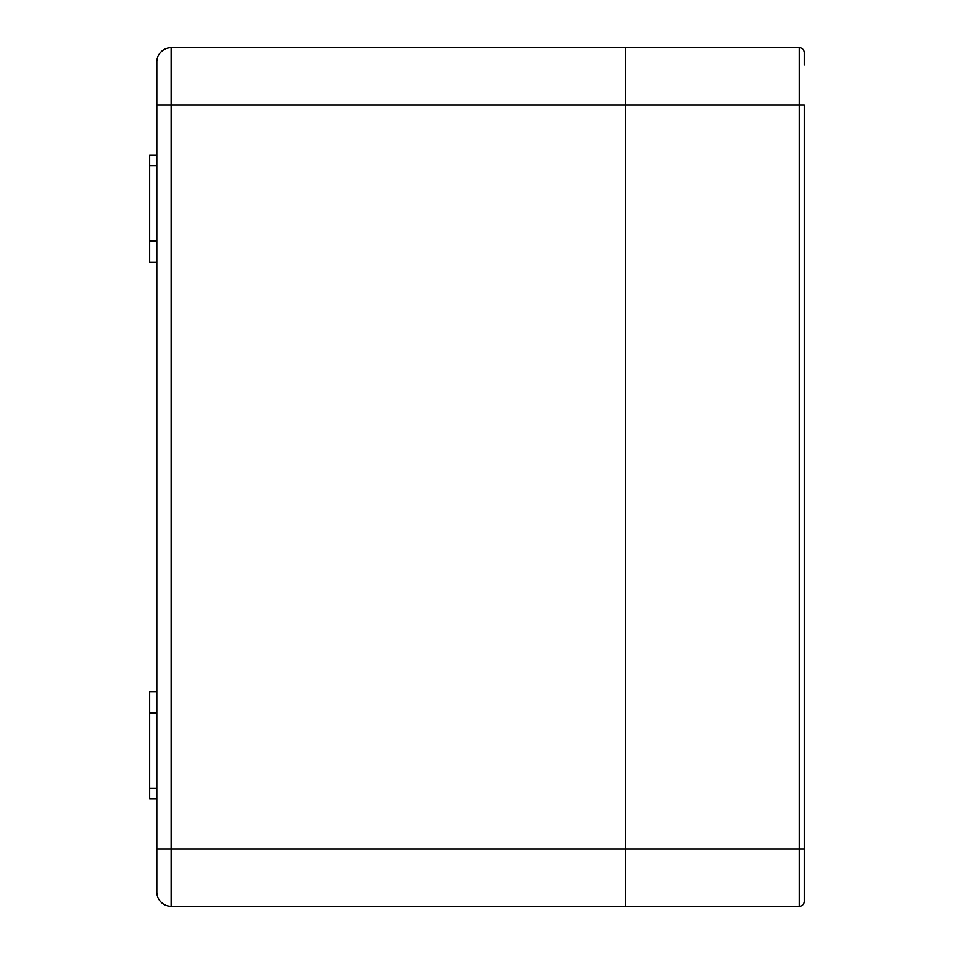 <?xml version="1.0" encoding="UTF-8"?>
<svg xmlns="http://www.w3.org/2000/svg" width="954" height="954" viewBox="0 0 954 954"><rect width="100%" height="100%" fill="white"/><g stroke="black" fill="none" stroke-linecap="round" stroke-linejoin="round"><path stroke-width="1.43" d="M804.341 849.06L625.466 849.06L625.466 906.3L625.466 47.7L171.124 47.7A14.31 14.31 0 0 0 156.814 62.01A14.31 14.31 0 0 1 171.124 47.7A14.31 14.31 0 0 0 156.814 62.01A14.31 14.31 0 0 1 171.124 47.7L171.124 849.06L625.466 849.06L625.466 47.7L799.333 47.7L799.333 906.3L171.124 906.3L171.124 849.06L156.814 849.06L156.814 62.01L156.814 104.94L804.341 104.94L804.341 901.291A5.008 5.008 0 0 1 799.333 906.3A5.008 5.008 0 0 0 804.341 901.291A5.008 5.008 0 0 1 799.333 906.3M156.814 849.06L156.814 891.99A14.31 14.31 0 0 0 171.124 906.3A14.31 14.31 0 0 1 156.814 891.99A14.31 14.31 0 0 0 171.124 906.3M156.814 798.975L149.659 798.975L149.659 691.65L156.814 691.65M156.814 262.35L149.659 262.35L149.659 155.025L156.814 155.025M156.814 713.115L149.659 713.115M156.814 240.885L149.659 240.885M799.333 47.7A5.008 5.008 0 0 1 804.341 52.709A5.008 5.008 0 0 0 799.333 47.7A5.008 5.008 0 0 1 804.341 52.709L804.341 64.872M804.341 145.008L804.341 104.94M156.814 788.242L149.659 788.242M156.814 165.757L149.659 165.757M156.814 104.94L156.814 62.01"/></g></svg>

